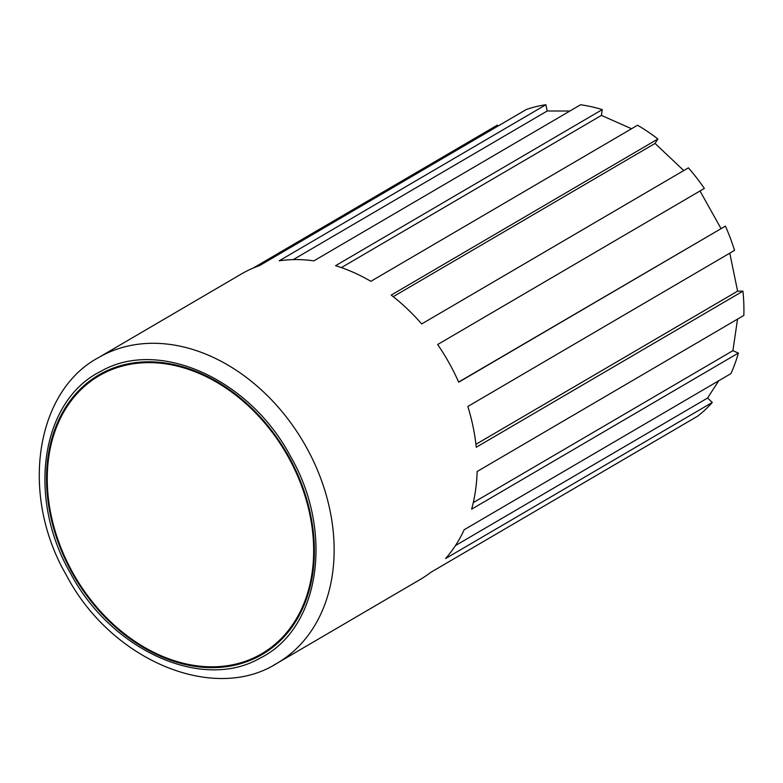 <?xml version="1.0" encoding="UTF-8"?>
<svg xmlns="http://www.w3.org/2000/svg" width="783" height="783" viewBox="0 0 783 783"><rect width="100%" height="100%" fill="white"/><g stroke="black" fill="none" stroke-linecap="round" stroke-linejoin="round"><path stroke-width="1.17" d="M290.708 456.655L290.082 455.54C248.945 378.434 158.362 338.099 100.87 371.318C41.186 400.602 26.514 497.039 70.216 572.794L70.832 573.91C111.969 651.016 202.552 691.35 260.054 658.131C319.728 628.847 334.41 532.411 290.708 456.655M274.07 664.943A176.997 134.382 -120.3 0 0 277.133 663.221A176.997 134.382 -120.3 0 0 306.682 447.817A176.997 134.382 -120.3 0 0 101.398 355.991A176.997 134.382 -120.3 0 0 98.335 357.714L241.379 273.991A176.997 134.382 59.7 0 1 244.453 272.269A176.997 134.382 59.7 0 1 259.516 265.633L526.225 109.542A176.997 134.382 -120.3 0 1 545.888 104.726L547.19 111L569.897 111.02M497.929 126.102L497.371 125.114L252.919 268.187M72.271 573.136A161.885 122.911 59.7 0 1 98.687 375.008A161.885 122.911 59.7 0 1 288.643 456.323A161.885 122.911 59.7 0 1 262.227 654.441A161.885 122.911 59.7 0 1 72.271 573.136M97.806 376.545A161.885 122.911 59.7 0 1 103.62 372.316M272.807 647.228A161.024 122.256 59.7 0 1 271.495 648.021L261.796 653.697A161.024 122.256 -120.3 0 0 288.066 456.626A161.024 122.256 -120.3 0 0 99.128 375.752A161.024 122.256 -120.3 0 0 72.848 572.823A161.024 122.256 -120.3 0 0 261.796 653.697M99.128 375.752L108.827 370.085A161.024 122.256 59.7 0 1 110.149 369.322M266.993 651.456A161.885 122.911 59.7 0 1 260.465 654.461M475.927 444.304L737.606 291.149L742.95 291.159A176.997 134.382 59.7 0 1 743.85 315.422L477.141 471.513A176.997 134.382 59.7 0 1 471.64 509.175L738.34 353.074A176.997 134.382 59.7 0 1 730.882 373.648L464.172 529.739A176.997 134.382 59.7 0 1 445.586 558.553L712.285 402.452A176.997 134.382 59.7 0 1 697.604 416.194L430.895 572.285A176.997 134.382 59.7 0 1 420.187 579.498L277.133 663.221C214.346 703.486 111.059 660.921 66.144 574.791C19.624 494.445 35.529 391.422 98.335 357.714M729.776 253.173L737.606 291.149M473.275 502.627L732.908 350.676L738.34 353.074M737.527 319.121L732.908 350.676M455.452 545.585L707.597 398.018L712.285 402.452M718.735 380.753L707.597 398.018M547.19 111L293.253 259.623M683.745 170.577L655.048 143.426L657.916 138.992A176.997 134.382 -120.3 0 0 637.558 125.231L370.848 281.322A176.997 134.382 59.7 0 0 335.564 265.691L602.264 109.6L601.422 115.395L631.548 128.745M601.422 115.395L341.368 267.6M655.048 143.426L393.223 296.669M458.642 382.045L725.42 226.111A176.997 134.382 59.7 0 1 734.532 250.384L467.833 406.475A176.997 134.382 59.7 0 1 476.25 447.25L742.95 291.159M700.002 190.983L720.977 228.509M657.916 138.992L391.206 295.093A176.997 134.382 59.7 0 1 421.704 323.937L688.404 167.846A176.997 134.382 -120.3 0 1 704.357 188.429L437.658 344.52A176.997 134.382 59.7 0 1 458.711 382.202L725.42 226.111M545.888 104.726L279.188 260.817A176.997 134.382 59.7 0 1 313.895 260.847L580.604 104.756A176.997 134.382 -120.3 0 1 602.264 109.6"/></g></svg>
